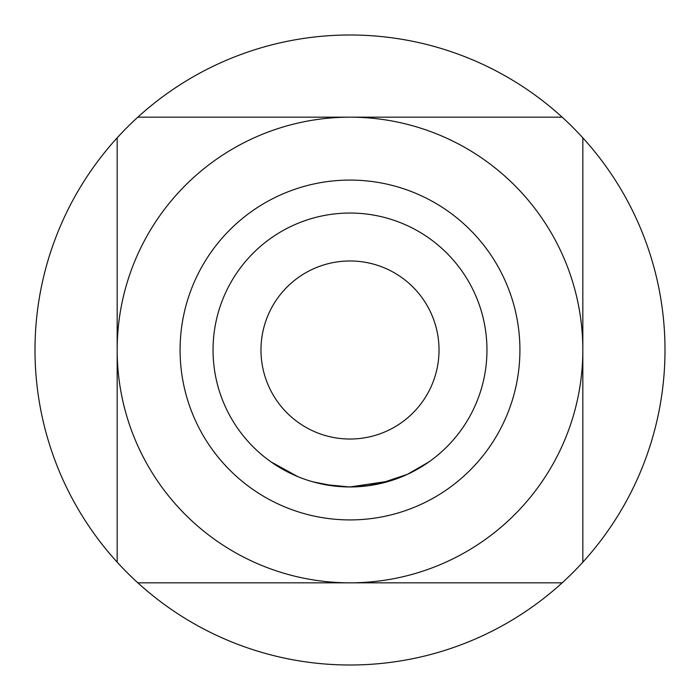 <?xml version="1.0" encoding="UTF-8"?>
<svg xmlns="http://www.w3.org/2000/svg" width="700" height="700" viewBox="0 0 700 700"><rect width="100%" height="100%" fill="white"/><g stroke="black" fill="none" stroke-linecap="round" stroke-linejoin="round"><path stroke-width="1.05" d="M271.014 461.886L297.692 476.577L271.014 461.886M350 486.955A136.955 136.955 0 0 0 486.955 350A136.955 136.955 0 0 0 350 213.045A136.955 136.955 0 0 0 213.045 350A136.955 136.955 0 0 0 350 486.955L389.83 481.04L350 486.972L333.681 485.984M350 439.023A89.022 89.022 0 0 0 439.023 350A89.022 89.022 0 0 0 350 260.977A89.022 89.022 0 0 0 260.977 350A89.022 89.022 0 0 0 350 439.023A89.022 89.022 0 0 0 439.023 350A89.022 89.022 0 0 0 350 260.977M389.848 481.031L366.319 485.984M378.254 484.015L365.925 486.028L350.079 486.972L336.017 486.238M428.881 461.956L407.461 474.32L379.05 483.84M389.812 481.04L382.734 482.983M380.363 483.551L367.29 485.861M370.072 485.485L350 487.025L323.969 484.461M348.95 486.964L337.89 486.421M321.239 483.901L318.22 483.219L321.239 483.901M324.45 484.558L311.666 481.486M328.904 485.319L324.476 484.558M334.775 486.106L313.416 481.976M334.346 486.062L332.789 485.87M350 519.916A169.916 169.916 0 0 0 519.916 350A169.916 169.916 0 0 0 350 180.084A169.916 169.916 0 0 0 180.084 350A169.916 169.916 0 0 0 350 519.916M137.83 582.829L350 582.829A232.829 232.829 0 0 0 582.829 350A232.829 232.829 0 0 0 350 117.171A232.829 232.829 0 0 0 117.171 350A232.829 232.829 0 0 0 350 582.829L562.17 582.829A315 315 0 0 0 350 35A315 315 0 0 0 137.83 582.829A315 315 0 0 0 562.17 582.829M562.17 117.171L137.83 117.171M117.171 137.83L117.171 562.17M582.829 562.17L582.829 137.83M362.863 486.351L355.18 486.867"/></g></svg>
